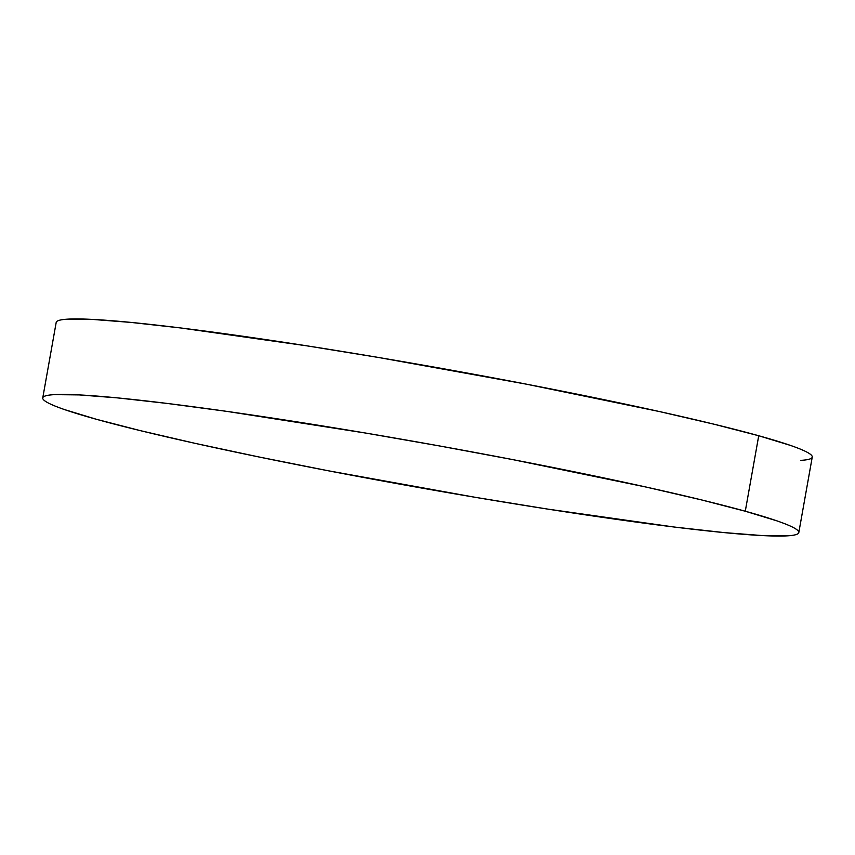 <?xml version="1.0" encoding="UTF-8"?>
<svg xmlns="http://www.w3.org/2000/svg" width="855" height="855" viewBox="0 0 855 855"><rect width="100%" height="100%" fill="white"/><g stroke="black" fill="none" stroke-linecap="round" stroke-linejoin="round"><path stroke-width="1.28" d="M798.805 532.58L812.25 457.094A383.981 22.294 -169.9 0 0 758.727 435.751A383.981 22.294 -169.9 0 0 335.502 350.379A383.981 22.294 -169.9 0 0 56.195 322.421L42.75 397.906A383.981 22.294 10.1 0 1 322.057 425.865A383.981 22.294 10.1 0 1 745.282 511.226L758.727 435.751L745.282 511.226A383.981 22.294 10.1 0 1 798.805 532.58A383.981 22.294 10.1 0 1 519.498 504.621A383.981 22.294 10.1 0 1 96.273 419.249A383.981 22.294 10.1 0 1 42.75 397.906M96.273 419.249L140.348 430.642L195.197 443.371L258.723 456.923L328.47 470.806L475.786 497.407L547.702 509.099L674.317 527.043L724.153 532.601L762.329 535.572L787.38 535.839C793.44 535.476 797.095 534.664 798.346 533.402C799.596 532.141 798.41 530.453 794.797 528.337C791.185 526.22 785.221 523.73 776.885 520.845L745.282 511.226L701.207 499.833L646.359 487.115L513.086 459.669L439.791 446L365.769 433.079L226.821 411.373L167.238 403.442L117.402 397.874L79.226 394.903L54.175 394.636C48.115 394.999 44.46 395.812 43.21 397.083C41.959 398.345 43.145 400.033 46.758 402.139C50.37 404.255 56.334 406.745 64.67 409.63L96.273 419.249M800.825 460.364C806.885 460.001 810.54 459.188 811.79 457.917C813.041 456.656 811.855 454.967 808.242 452.861C804.63 450.745 798.666 448.255 790.33 445.37L758.727 435.751L714.652 424.358L659.804 411.629L526.53 384.194L379.214 357.593L307.298 345.901L180.683 327.957L130.847 322.399L92.671 319.428L67.62 319.161C61.56 319.524 57.905 320.336 56.654 321.598L56.184 322.495"/></g></svg>
